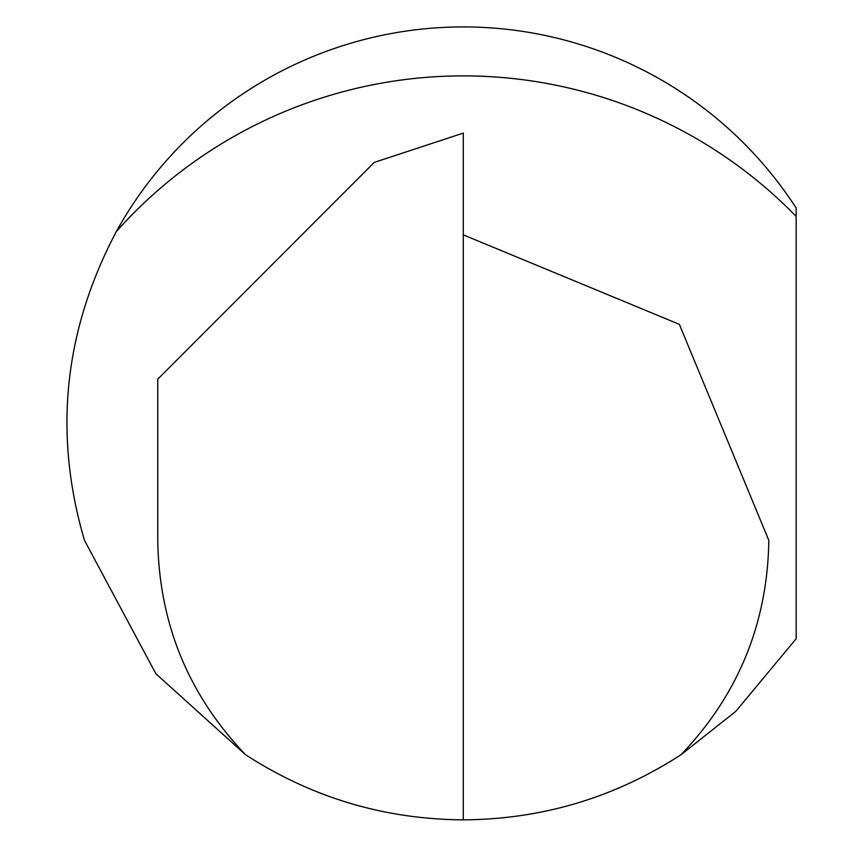 <?xml version="1.0" encoding="UTF-8"?>
<svg xmlns="http://www.w3.org/2000/svg" width="863" height="863" viewBox="0 0 863 863"><rect width="100%" height="100%" fill="white"/><g stroke="black" fill="none" stroke-linecap="round" stroke-linejoin="round"><path stroke-width="1.29" d="M245.502 754.672C188.296 694.693 159.04 623.269 157.756 540.389L157.756 379.181L374.272 162.395L463.291 133.107L463.291 819.85C384.359 819.321 311.759 797.595 245.502 754.672L155.89 673.766L84.488 540.389C53.182 433.938 63.797 330.993 116.332 231.554A396.462 396.462 0 0 1 796.171 208.037L796.171 638.739L735.815 711.328L681.08 754.672C614.834 797.595 542.234 819.321 463.291 819.85M681.08 754.672C738.297 694.693 767.541 623.269 768.825 540.389L679.343 324.337L463.291 234.855M116.332 231.554A464.499 464.499 0 0 1 796.171 216.419"/></g></svg>
